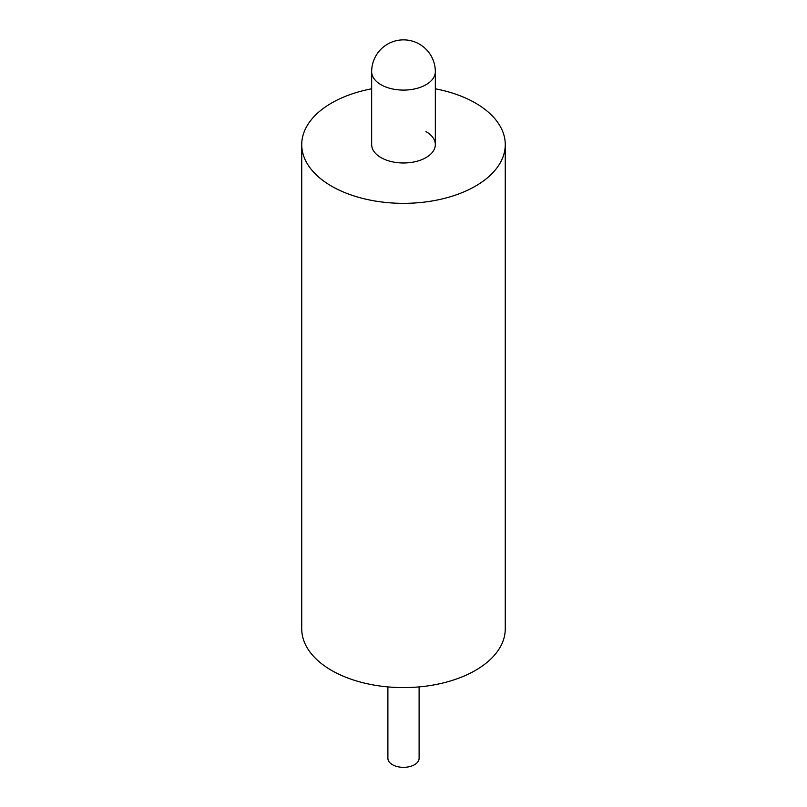 <?xml version="1.0" encoding="UTF-8"?>
<svg xmlns="http://www.w3.org/2000/svg" width="807" height="807" viewBox="0 0 807 807"><rect width="100%" height="100%" fill="white"/><g stroke="black" fill="none" stroke-linecap="round" stroke-linejoin="round"><path stroke-width="1.21" d="M419.105 686.908L419.105 758.328A15.605 9.008 180 0 1 409.472 766.65A15.605 9.008 180 0 1 392.464 764.693A15.605 9.008 180 0 1 387.895 758.328L387.895 686.908M426.015 131.602A31.836 18.379 180 0 1 435.336 144.594A31.836 18.379 180 0 1 415.686 161.582A31.836 18.379 180 0 1 380.985 157.597A31.836 18.379 180 0 1 371.664 144.594L371.664 71.702A31.836 18.379 180 0 0 380.985 84.705A31.836 18.379 180 0 0 426.015 84.705A31.836 18.379 180 0 0 435.336 71.702A31.836 31.836 0 0 0 419.418 44.133A31.836 31.836 0 0 0 371.664 71.702M435.336 88.8A101.763 58.75 180 0 1 475.454 103.054A101.763 58.75 180 0 1 505.263 144.594A101.763 58.75 180 0 1 442.438 198.875A101.763 58.75 180 0 1 331.546 186.145A101.763 58.75 180 0 1 301.737 144.594A101.763 58.75 180 0 1 371.664 88.8M505.263 144.594L505.263 628.855A101.763 58.75 180 0 1 442.438 683.126A101.763 58.75 180 0 1 331.546 670.395A101.763 58.75 180 0 1 301.737 628.855L301.737 144.594M435.336 144.594L435.336 71.702"/></g></svg>
